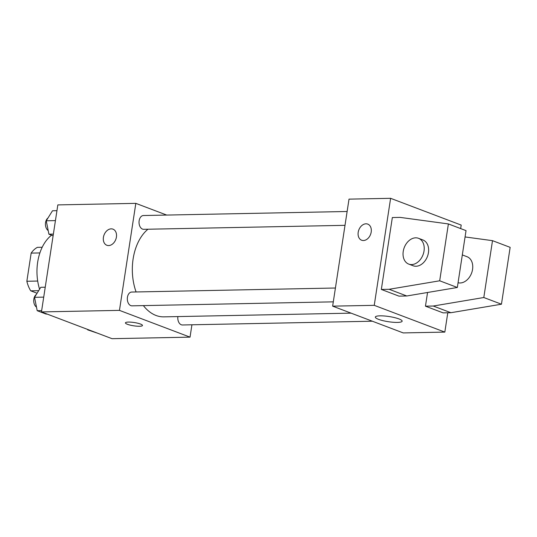 <?xml version="1.0" encoding="UTF-8"?>
<svg xmlns="http://www.w3.org/2000/svg" width="537" height="537" viewBox="0 0 537 537"><rect width="100%" height="100%" fill="white"/><g stroke="black" fill="none" stroke-linecap="round" stroke-linejoin="round"><path stroke-width="0.81" d="M37.073 293.242L30.73 290.832A26.702 17.533 88.9 0 1 26.85 281.26L31.159 253.102A26.702 17.533 88.9 0 1 37.382 247.356L42.188 247.262M38.671 290.678L30.73 290.832M39.886 252.927L31.159 253.102M37.697 281.046L26.85 281.26M51.586 235.199A41.376 27.165 88.9 0 0 37.671 262.17A41.376 27.165 88.9 0 0 39.57 289.235M191.931 324.784L190.038 337.142L112.045 338.686L41.456 311.916L57.835 204.899L135.827 203.355L166.705 215.069M190.038 337.142L119.456 310.373L41.456 311.916M128.437 322.079A8.619 1.658 8.7 0 1 137.647 323.2A8.619 1.658 8.7 0 1 142.466 325.476A8.619 1.658 8.7 0 1 133.7 325.811A8.619 1.658 8.7 0 1 125.43 322.865A8.619 1.658 8.7 0 1 128.437 322.079M147.937 229.232A46.612 30.609 88.9 0 0 133.116 258.941A46.612 30.609 88.9 0 0 136.089 291.96M143.392 305.607A46.612 30.609 88.9 0 0 163.859 316.857L351.084 313.145M119.456 310.373L135.827 203.355M177.881 316.575A6.894 4.531 88.9 0 0 182.452 324.972L372.356 321.213M335.417 288.013L131.713 292.047A6.894 4.531 88.9 0 0 127.437 297.263A6.894 4.531 88.9 0 0 131.981 305.835L333.302 301.848M345.009 225.332L143.694 229.312A6.894 4.531 -91.1 0 1 139.029 222.513A6.894 4.531 -91.1 0 1 143.419 215.525L347.13 211.491M116.415 237.085A8.619 6.283 110.8 0 1 106.856 245.268A8.619 6.283 110.8 0 1 104.037 234.984A8.619 6.283 110.8 0 1 112.971 229.151A8.619 6.283 110.8 0 1 116.415 237.085M106.856 245.268A8.619 6.283 110.8 0 1 104.044 234.984A8.619 6.283 110.8 0 1 112.971 229.151M142.466 325.469A8.619 1.658 8.7 0 1 133.7 325.805A8.619 1.658 8.7 0 1 125.43 322.865M447.784 312.776L444.824 332.101L403.227 332.92L332.645 306.15L349.016 199.133L390.614 198.314L461.202 225.084L460.665 228.594M380.062 315.837A13.559 2.611 8.7 0 1 394.547 317.602A13.559 2.611 8.7 0 1 402.139 321.18A13.559 2.611 8.7 0 1 388.338 321.703A13.559 2.611 8.7 0 1 375.329 317.072A13.559 2.611 8.7 0 1 380.062 315.837M444.824 332.101L374.242 305.331L332.645 306.15M363.421 240.529A8.619 6.283 110.8 0 1 361.643 240.227A8.619 6.283 110.8 0 1 358.823 229.937A8.619 6.283 110.8 0 1 367.758 224.11A8.619 6.283 110.8 0 1 370.953 233.226A8.619 6.283 110.8 0 1 363.421 240.529M374.242 305.331L390.614 198.314M367.758 224.11A8.619 6.283 -69.2 0 0 358.823 229.937A8.619 6.283 -69.2 0 0 361.643 240.227M448.388 223.936L466.035 230.628L457.336 287.483L406.784 295.981L398.984 296.135L381.337 289.443L392.339 217.545L400.139 217.391L448.388 223.936L439.689 280.791L389.137 289.289L381.337 289.443M425.458 306.177L433.252 306.023L483.803 297.518L492.503 240.663L510.15 247.356L501.451 304.211L450.899 312.715L443.099 312.87L425.458 306.177L427.553 292.49M458.054 282.751A13.794 10.055 -69.2 0 0 471.754 272.635A13.794 10.055 -69.2 0 0 467.042 256.713L462.317 254.921M492.503 240.663L465.069 236.945M418.518 238.307L422.928 239.979A13.794 10.055 110.8 0 1 428.043 254.572A13.794 10.055 110.8 0 1 415.994 266.251A13.794 10.055 110.8 0 1 413.148 265.768L408.738 264.097A13.794 10.055 110.8 0 1 404.227 247.638A13.794 10.055 110.8 0 1 418.518 238.307A13.794 10.055 110.8 0 1 423.633 252.9A13.794 10.055 110.8 0 1 411.577 264.58A13.794 10.055 110.8 0 1 408.738 264.097M450.899 312.715L433.252 306.023M501.451 304.211L483.803 297.518M457.336 287.483L439.689 280.791M406.784 295.981L389.137 289.289M53.109 235.777L48.914 234.186L46.242 220.788L52.492 210.779L56.949 210.685M53.364 234.098L48.914 234.186M55.432 220.606L46.242 220.788M47.968 218.035A6.894 4.531 88.9 0 0 45.551 222.6A6.894 4.531 88.9 0 0 48.196 230.574M47.115 314.064L46.115 314.085L37.201 310.701L34.536 297.31L40.785 287.295L45.242 287.208M41.658 310.614L37.201 310.701M43.725 297.129L34.536 297.31M36.254 294.551A6.894 4.531 88.9 0 0 33.838 299.122A6.894 4.531 88.9 0 0 36.482 307.09M97.586 333.209L87.672 329.846L87.585 329.409M88.672 329.825L87.672 329.846"/></g></svg>

